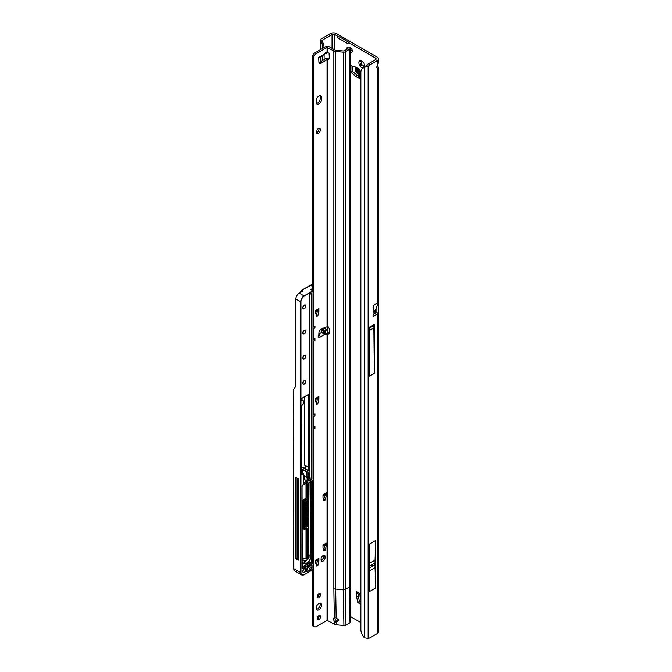<?xml version="1.0" encoding="UTF-8"?>
<svg xmlns="http://www.w3.org/2000/svg" width="672" height="672" viewBox="0 0 672 672"><rect width="100%" height="100%" fill="white"/><g stroke="black" fill="none" stroke-linecap="round" stroke-linejoin="round"><path stroke-width="1.01" d="M363.409 67.956L363.544 65.428A2.159 1.252 60 0 1 363.107 65.251A2.159 1.252 60 0 1 362.67 64.924L360.083 66.032A0.958 0.554 -120 0 0 360.083 66.032A4.082 2.36 -120 0 0 361.746 67.603A4.082 2.36 -120 0 0 362.771 67.981M360.856 587.723L360.856 588.361M371.599 565.799L372.28 565.404L371.599 565.799M361.444 61.026L361.948 61.95A2.159 1.252 -120 0 0 361.948 62.966L361.225 63.462A0.958 0.554 -120 0 0 362.191 65.125L362.972 64.747A2.159 1.252 -120 0 0 363.409 65.075A2.159 1.252 -120 0 0 363.854 65.251L363.544 65.428M364.568 64.84L364.106 67.553M350.02 51.761A2.646 1.529 -120 0 0 350.431 52.046A2.646 1.529 -120 0 0 351.75 52.172A2.646 1.529 -120 0 0 352.153 50.056A2.646 1.529 -120 0 0 350.431 47.729A2.646 1.529 -120 0 0 349.339 47.502M350.238 47.628A2.646 1.529 -120 0 0 352.094 51.08A2.646 1.529 -120 0 0 352.288 51.181M360.856 604.523L357.672 602.389L359.335 601.423L358.319 595.93L356.656 596.887L356.647 591.755A3.797 2.192 120 0 0 357.437 593.494L360.856 595.468M359.335 601.423L359.671 601.919L358.008 602.876M360.856 602.599L359.671 601.919M356.647 596.795L358.31 595.829L358.31 594.006M355.387 76.205L357.134 75.298L355.463 76.264L350.868 72.047L352.54 71.081L352.54 66.108M352.54 71.081L352.8 71.61L351.128 72.576M357.05 75.239L352.8 71.61M357.134 75.298L358.714 76.213M363.854 65.251L364.4 66.15M377.395 65.243L378.462 67.519L377.21 68.317A2.881 1.663 120 0 1 377.21 65.512L377.21 60.64A4.276 2.47 180 0 0 378.462 58.892A4.276 2.47 180 0 0 377.21 57.145L336.428 33.6A4.276 2.47 180 0 0 330.38 33.6L320.956 39.043A2.839 1.638 180 0 0 320.124 40.202A2.839 1.638 180 0 0 320.359 40.849L321.838 40.48L320.695 41.202L320.359 40.849M357.672 602.389L356.656 596.887M350.868 72.047L350.969 65.696L355.387 66.965L359.822 69.518L359.822 78.775A3.797 2.192 180 0 1 358.714 77.23L358.714 68.872M355.463 76.264L359.822 78.775M364.56 66.654A4.082 2.36 -120 0 0 364.636 65.94A4.082 2.36 -120 0 0 364.106 63.714A0.958 0.554 -120 0 0 363.409 62.504A4.082 2.36 -120 0 0 361.746 60.934A4.082 2.36 -120 0 0 360.083 60.581A0.958 0.554 -120 0 0 359.386 60.984A4.082 2.36 -120 0 0 359.386 64.823A0.958 0.554 -120 0 0 360.066 66.024M375.547 58.103L375.547 59.674A1.924 1.109 180 0 0 376.11 58.892A1.924 1.109 180 0 0 375.547 58.103L348.398 42.437L348.054 43.806L337.856 37.918L337.504 36.145L334.765 34.558A1.924 1.109 180 0 0 332.044 34.558L332.044 48.334M350.515 616.61L360.856 622.574M377.21 303.106L378.151 303.055L378.151 313.32A4.276 2.47 180 0 1 377.21 314.152L373.078 316.537L373.078 305.726L377.21 303.106L377.21 68.317M375.547 59.674L368.684 63.638A9.61 5.552 120 0 0 366.458 65.352L364.417 67.259A9.61 6.266 -127.5 0 0 362.687 68.04A9.61 6.266 -127.5 0 0 360.856 72.332L360.856 629.588A9.61 6.266 -127.5 0 0 364.417 637.762L368.122 638.4A9.61 5.552 120 0 0 370.348 637.552L377.21 633.587A4.276 2.47 0 0 0 378.462 631.84L378.462 67.519M378.151 303.055L376.034 308.566L376.034 312.094A1.924 1.109 180 0 1 376.11 312.404A1.924 1.109 180 0 1 375.547 313.186L373.078 314.614M369.566 544.001L369.566 591.52L375.682 587.983L375.682 540.464L369.566 544.001M374.321 324.408L369.566 327.155L369.566 376.085L374.321 373.338L374.321 324.408A2.453 1.411 60 0 1 373.817 325.525L374.321 373.338M377.21 60.64L370.348 64.596A9.61 5.552 120 0 0 368.122 66.318L366.458 65.352M332.044 34.558L321.93 40.396L321.989 40.883M324.114 59.606L324.114 54.482M324.114 47.536L323.644 44.1L321.821 40.698M324.685 328.448L324.685 327.449M348.054 43.806L348.415 42.025L338.218 36.137L337.856 37.918M337.504 36.145L338.218 36.137M377.21 65.512L378.462 62.815L378.462 58.892M368.122 638.4L368.122 66.318L364.417 67.259L364.417 637.762M365.812 66.175A9.61 6.266 -127.5 0 0 364.106 66.956L362.687 68.04M322.232 60.824L322.232 56.112M322.232 48.628L322.232 44.713A2.881 1.42 -113.5 0 0 320.695 41.202L320.695 49.51M359.386 64.823L361.637 63.143A2.159 1.252 60 0 1 361.637 62.135L359.386 60.984M360.083 60.581L362.67 61.538M327.751 326.399L327.751 331.388M376.034 312.094L378.151 313.32M376.034 308.566L375.32 310.414L373.078 311.842L375.304 310.489L375.304 311.674L373.162 312.917L373.17 305.441M369.566 330.338L373.64 327.978M373.657 325.618L369.566 327.978M375.682 540.464L375.043 560.104A93.769 54.138 -120 0 0 375.001 562.884L375.001 564.782A93.769 54.138 -120 0 0 375.043 567.613L375.682 587.983M358.714 74.466L355.53 71.047L355.354 66.956M359.822 594.871L360.856 598.676M316.176 608.194A3.847 2.218 120 0 0 316.966 609.958A3.847 2.218 120 0 0 319.931 608.924A3.847 2.218 120 0 0 321.611 605.06A3.847 2.218 120 0 0 320.813 603.296A3.847 2.218 120 0 0 317.848 604.33A3.847 2.218 120 0 0 316.176 608.194M316.411 609.353A3.847 2.218 120 0 0 320.25 604.271A3.847 2.218 120 0 0 320.006 603.12M317.159 618.618A2.453 1.411 120 0 0 317.663 619.735A2.453 1.411 120 0 0 319.553 619.08A2.453 1.411 120 0 0 320.628 616.619A2.453 1.411 120 0 0 320.116 615.493A2.453 1.411 120 0 0 318.226 616.148A2.453 1.411 120 0 0 317.159 618.618M317.192 618.988A2.453 1.411 120 0 0 319.267 615.829A2.453 1.411 120 0 0 319.234 615.46M317.159 596.644A2.453 1.411 120 0 0 317.663 597.761A2.453 1.411 120 0 0 319.553 597.106A2.453 1.411 120 0 0 320.628 594.636A2.453 1.411 120 0 0 320.116 593.519A2.453 1.411 120 0 0 318.226 594.174A2.453 1.411 120 0 0 317.159 596.644M317.192 597.013A2.453 1.411 120 0 0 319.267 593.855A2.453 1.411 120 0 0 319.234 593.485M326.365 334.236L325.861 334.841L324.492 334.58L321.72 332.254L321.342 329.221L322.316 329.196L324.87 330.439L326.365 334.236L322.316 329.196M319.864 57.473L322.627 55.877L326.029 51.996L326.105 53.869L324.71 53.693M318.889 103.925A3.847 2.218 120 0 0 321.611 99.212L321.611 97.642A3.847 2.218 120 0 0 320.813 95.886A3.847 2.218 120 0 0 317.848 96.911A3.847 2.218 120 0 0 316.176 100.783L316.176 102.354A3.847 2.218 120 0 0 316.966 104.118A3.847 2.218 120 0 0 318.889 103.925M316.411 103.505A3.847 2.218 120 0 0 317.528 103.135A3.847 2.218 120 0 0 320.25 98.431L320.25 96.86A3.847 2.218 120 0 0 320.006 95.71M316.31 132.098A2.881 1.663 120 0 0 316.907 133.417A2.881 1.663 120 0 0 319.124 132.644A2.881 1.663 120 0 0 320.384 129.746A2.881 1.663 120 0 0 319.788 128.428A2.881 1.663 120 0 0 317.57 129.2A2.881 1.663 120 0 0 316.31 132.098M316.394 132.737A2.881 1.663 120 0 0 319.024 128.957A2.881 1.663 120 0 0 318.94 128.327M324.87 330.439L326.39 329.557L327.986 332.564L327.046 333.564L328.196 333.959A1.201 0.697 -120 0 0 328.247 333.992A1.201 0.697 -120 0 0 328.852 334.051A1.201 0.697 -120 0 0 329.095 333.564L329.305 329.725A2.881 1.663 -120 0 0 327.726 326.374L321.073 329.28A2.881 1.663 120 0 0 318.914 332.732L318.704 336.882A1.201 0.697 120 0 0 318.948 337.495A1.201 0.697 120 0 0 319.553 337.428C320.132 337.42 320.183 336.588 319.687 334.933L318.73 333.984M318.73 57.313L319.687 57.54L319.553 56.843A1.201 0.697 120 0 0 318.704 58.372L318.914 62.278A2.881 1.663 120 0 0 319.511 63.454A2.881 1.663 120 0 0 321.073 63.235L327.726 59.245A2.881 1.663 -120 0 0 328.709 59.178A2.881 1.663 -120 0 0 329.305 57.859A2.881 1.663 -120 0 0 329.305 57.716L329.095 53.634A1.201 0.697 -120 0 0 328.196 52.198L327.046 52.055L327.046 47.41L333.841 50.946A3.368 1.94 0 0 0 335.689 51.484L343.224 52.172A2.402 1.386 0 0 0 345.299 51.786L349.314 49.468A2.402 1.386 0 0 0 350.02 48.485A2.402 1.386 0 0 0 349.541 47.653L349.188 47.384A1.924 0.941 -113.5 0 0 348.424 47.191L346.886 47.863A1.924 0.941 -113.5 0 0 346.651 48.073L346.206 49.694M316.277 315.218L316.52 314.815L317.881 315.596L316.638 316.31L315.647 313.295L315.63 310.447L318.889 308.566A2.881 1.663 60 0 1 318.293 309.884L315.63 311.422M317.512 310.649L318.872 311.43L317.512 310.649L316.52 314.815M323.618 499.498L323.862 499.103L325.223 499.884L323.98 500.598L322.988 497.582L322.972 494.735L326.231 492.853A2.881 1.663 60 0 1 325.634 494.172L322.972 495.709M324.853 494.928L326.214 495.718L324.853 494.928L323.862 499.103M323.618 549.73L323.862 549.326L325.223 550.116L323.98 550.83L322.988 547.814L322.972 544.967L326.231 543.085A2.881 1.663 60 0 1 325.634 544.404L322.972 545.941M324.853 545.16L326.214 545.95L324.853 545.16L323.862 549.326M316.277 564.959L316.52 564.556L317.881 565.345L316.638 566.059L315.647 563.035L315.63 560.196L318.889 558.306A2.881 1.663 60 0 1 318.293 559.625L315.63 561.17M317.512 560.389L318.872 561.17L317.512 560.389L316.52 564.556M321.157 560.482A2.881 1.663 120 0 0 323.786 556.71L323.786 555.929A2.881 1.663 120 0 0 323.694 555.29M312.228 290.363L312.228 56.078L313.026 54.86A3.847 2.218 -60 0 1 314.95 52.828L325.685 46.628A2.402 1.386 180 0 1 329.087 46.628L335.202 50.156A1.445 0.832 0 0 0 335.992 50.392L343.938 51.005L347.962 48.686L347.659 48.056A1.924 0.941 -113.5 0 0 346.886 47.863M318.998 62.765A2.881 1.663 120 0 0 319.712 62.454L325.685 58.582L327.046 59.363L327.046 326.248M345.299 51.786L345.299 589.42A2.402 1.386 180 0 1 343.224 589.806L335.689 589.117L336.134 617.828L339.049 620.281L336.428 622.238L334.412 621.289L334.522 624.288L327.046 620.365L316.31 626.564A3.847 2.218 -60 0 1 314.387 626.758L312.228 625.674L312.228 570.041M312.228 562.531L312.228 480.766M316.277 403.116L316.52 402.721L317.881 403.502L316.638 404.216L315.647 401.201L315.63 398.353L318.889 396.472A2.881 1.663 60 0 1 318.293 397.79L315.63 399.328M317.512 398.546L318.872 399.336L317.512 398.546L316.52 402.721M313.589 626.455L313.589 429.181L314.95 428.4L314.95 426.485L313.589 427.274L313.589 416.623L314.95 415.842L314.95 413.927L313.589 414.716L313.589 341.275L314.95 340.494L313.824 339.234M314.387 626.758L313.824 626.43M314.95 340.494L314.95 338.587L313.589 339.368L313.589 328.726L314.95 327.936L314.95 326.029L313.589 326.81L313.589 56.86L314.387 55.642A3.847 2.218 -60 0 1 316.31 53.617L327.046 47.41M318.889 311.304L318.889 308.566M318.872 311.43L317.881 315.596M318.889 399.21L318.889 396.472M318.872 399.336L317.881 403.502M326.231 495.583L326.231 492.853M326.214 495.718L325.223 499.884M326.231 545.815L326.231 543.085M326.214 545.95L325.223 550.116M318.889 561.044L318.889 558.306M318.872 561.17L317.881 565.345M325.147 556.71A2.881 1.663 120 0 0 324.551 555.391A2.881 1.663 120 0 0 322.325 556.164A2.881 1.663 120 0 0 321.065 559.062L321.065 559.852A2.881 1.663 120 0 0 321.661 561.17A2.881 1.663 120 0 0 323.887 560.398A2.881 1.663 120 0 0 325.147 557.5L325.147 556.71L323.786 555.929M350.02 48.485L350.02 586.118L350.7 621.802A2.402 1.386 180 0 1 349.994 622.81L345.979 625.128A2.402 1.386 180 0 1 343.904 625.514L336.37 624.826A3.368 1.94 180 0 1 334.522 624.288M335.034 617.694A2.646 1.529 -120 0 0 334.958 618.257A2.646 1.529 -120 0 0 335.311 619.718L336.966 621.214L339.049 620.18M324.492 334.58L319.553 337.428L318.192 336.647L318.73 335.555M327.986 332.48L329.129 332.9M326.39 329.557L323.963 327.97A1.445 0.832 0 0 0 323.812 327.886M327.986 52.088L326.105 53.869M319.553 56.843L319.687 57.54L319.553 56.843L324.492 53.987M327.726 620.365L327.726 333.656L329.087 332.875M327.726 326.374L327.726 59.245L329.087 58.456A2.881 1.663 -120 0 0 329.221 58.489M334.412 621.289A2.646 1.529 60 0 1 333.598 619.046A2.646 1.529 60 0 1 334.152 617.837A2.646 1.529 60 0 1 334.295 617.77L336.134 617.828M335.689 51.484L335.689 589.117A3.368 1.94 180 0 1 333.841 588.571L334.295 617.77M327.566 59.237L328.297 58.212L329.087 58.456M325.685 58.582L328.297 58.212M312.228 56.078L313.589 56.86M313.589 414.716L313.102 414.7M313.102 340.738L313.589 341.275M313.589 339.368L313.102 339.352M313.102 328.18L313.589 328.726M313.589 326.81L313.102 326.794M313.102 428.644L313.589 429.181M313.589 427.274L313.102 427.258M313.102 416.086L313.589 416.623M319.687 57.54L319.41 56.935M319.687 334.933L318.898 335.756M339.049 620.281L338.99 620.752M336.428 622.238L336.966 621.214M314.95 327.936L313.824 326.676M314.95 428.4L313.824 427.14M314.95 415.842L313.824 414.582M297.074 557.357A1.68 0.974 -60 0 1 297.377 557.13A1.68 0.974 -60 0 1 298.108 556.996A13.986 8.072 120 0 0 298.225 557.029M312.228 284.642L301.72 290.287L300.233 292.547M302.778 290.917L301.787 290.338M293.857 570.049L293.538 389.592L295.47 386.618A4.326 2.495 60 0 0 295.848 385.132L295.848 298.998A4.805 2.772 -60 0 1 299.25 293.118L302.778 291.077M311.825 481.001L311.825 562.296M311.044 481.446L311.044 555.878L308.65 554.635M308.65 528.419L309.044 482.698M302.089 562.17A17.354 10.021 120 0 0 303.744 561.96A4.998 2.89 120 0 0 306.272 560.305M304.66 476.986L303.694 477.54M302.089 567.059L310.934 561.952A1.151 0.664 -60 0 1 311.615 561.977L311.615 481.118M295.848 477.364L295.848 558.793L298.225 560.162L298.225 478.733L295.848 477.364M305.584 526.68A0.958 0.554 120 0 0 306.247 526.924L307.91 525.966L306.827 525.336L305.819 525.84A0.958 0.554 120 0 0 306.499 524.706A242.239 139.852 120 0 0 306.533 500.926M306.827 525.336A0.958 0.554 -60 0 1 307.306 525.286L308.398 525.916L308.389 499.716M307.507 525.403L307.507 500.363M304.66 476.095L304.66 479.548L307.381 481.118L307.381 477.036L306.701 477.271L303.694 474.936M310.405 285.214L311.808 284.651M304.66 479.548L303.29 480.337M295.848 558.793L297.074 558.088L297.074 478.069M297.074 558.088L298.225 558.634M293.538 565.673L293.538 566.933M301.694 469.039A2.352 1.361 180 0 1 302.719 469.392L306.835 471.761L308.557 470.77L305.416 469.174L308.498 470.417L308.498 467.334L305.567 465.965A4.998 2.89 180 0 0 305.424 465.814L304.592 465.016L304.592 396.757M293.597 389.466L293.597 568.638L294.521 570.797L301.669 574.921A4.805 2.772 -60 0 1 300.678 572.72L300.678 301.787L295.848 298.998M301.694 467.334A4.998 2.89 180 0 1 304.592 468.157A4.998 2.89 180 0 1 305.567 468.947L305.567 465.965M308.498 467.334L308.624 394.43M293.597 568.571L294.521 570.797M302.089 558.314L306.012 558.659L307.23 559.348L307.23 528.713L306.608 528.352M301.72 290.287L310.38 285.222L312.32 284.676M306.012 528.696L306.012 558.659L302.089 558.424L305.869 558.776A1.638 0.941 -60 0 1 305.567 558.818L302.089 558.508M306.029 558.676L307.238 559.381M303.643 479.035L303.643 473.92L301.644 474.76L301.904 405.308A2.688 1.554 120 0 0 303.811 402.007A2.688 1.554 120 0 0 301.904 400.907L301.904 398.244L308.977 394.472L308.969 470.534L306.97 471.996L306.97 477.271M307.272 567.47L307.742 568.067L307.154 567.815M307.381 481.118L303.232 483.512L303.232 479.27M309.238 391.717L309.238 391.877A0.958 0.554 120 0 0 309.439 392.162L309.725 392.33A0.958 0.554 -60 0 1 309.926 392.767L309.926 392.927A0.773 0.445 120 0 0 309.767 392.574L309.481 392.406A1.151 0.664 -60 0 1 309.238 391.877L309.238 295.512A1.151 0.664 -60 0 1 310.052 294.092L311.077 293.504A1.151 0.664 -60 0 1 311.892 293.975L311.892 478.624A1.151 0.664 -60 0 1 311.077 480.035L309.38 481.009A1.151 0.664 -60 0 1 308.566 480.539L308.566 473.273A1.151 0.664 -60 0 1 309.38 471.862A0.773 0.445 120 0 0 309.926 470.921L309.767 392.574M299.25 293.118L304.072 295.898L312.875 290.816L311.144 289.733M362.191 65.125L360.906 65.864M360.856 594.182L356.647 591.755M334.765 49.904L334.765 34.558M375.547 309.826L375.547 313.186M377.21 633.587L377.21 314.152M370.348 64.596L368.684 63.638M320.695 61.816L320.695 56.994M322.232 44.713L323.644 44.1M364.316 66.721L363.359 67.276M361.225 63.462L359.948 64.193M360.906 60.816L359.948 61.37M373.64 325.66L369.566 328.012M375.043 567.613L369.566 570.78M375.001 564.782L369.566 567.924M375.001 562.884L369.566 566.017M375.043 560.104L369.566 563.27M356.639 72.752L356.639 67.679M357.378 73.517L357.378 68.107M360.856 597.87L360.268 597.526M360.856 597.013L359.982 596.509M320.25 98.431L321.611 99.212M327.046 333.564L327.046 620.365M326.458 333.446L327.986 332.564M326.458 52.853L327.877 52.038M336.277 622.222L336.37 624.826M318.856 333.908L321.72 332.254M343.904 625.514L343.224 589.806L343.224 52.172M329.104 333.438L328.196 333.959M333.841 588.571L333.841 50.946M327.726 51.962L327.726 47.41M350.02 586.118A2.402 1.386 180 0 1 349.314 587.101L345.299 589.42L345.979 625.128M349.994 622.81L349.314 587.101L349.314 49.468M347.659 48.056L349.188 47.384M319.712 62.454L321.073 63.235M314.95 52.828L316.31 53.617M313.026 54.86L314.387 55.642M312.472 55.818L313.832 56.608M323.786 556.71L325.147 557.5M320.25 96.86L321.611 97.642M321.342 329.221L325.861 334.841M336.596 621.634L335.714 622.146M317.554 565.799L316.319 565.085M324.895 550.578L323.66 549.864M324.895 500.346L323.66 499.632M317.554 403.964L316.319 403.25M317.554 316.058L316.319 315.344M302.778 571.502A2.209 1.277 -60 0 1 304.349 568.798A2.209 1.277 -60 0 1 305.911 569.696A2.209 1.277 -60 0 1 304.349 572.41A2.209 1.277 -60 0 1 302.778 571.502A2.016 1.168 120 0 0 303.198 572.275A2.016 1.168 120 0 0 304.206 572.174A2.016 1.168 120 0 0 305.634 569.696A2.016 1.168 120 0 0 305.222 568.772A2.016 1.168 120 0 0 304.273 568.84M302.778 383.141A2.209 1.277 -60 0 1 304.349 380.428A2.209 1.277 -60 0 1 305.911 381.335A2.209 1.277 -60 0 1 304.349 384.04A2.209 1.277 -60 0 1 302.778 383.141A2.016 1.168 120 0 0 303.198 383.905A2.016 1.168 120 0 0 304.752 383.368A2.016 1.168 120 0 0 305.634 381.335A2.016 1.168 120 0 0 305.222 380.411A2.016 1.168 120 0 0 304.273 380.47M302.778 358.025A2.209 1.277 -60 0 1 304.349 355.312A2.209 1.277 -60 0 1 305.911 356.219A2.209 1.277 -60 0 1 304.349 358.924A2.209 1.277 -60 0 1 302.778 358.025A2.016 1.168 120 0 0 303.198 358.789A2.016 1.168 120 0 0 304.752 358.252A2.016 1.168 120 0 0 305.634 356.219A2.016 1.168 120 0 0 305.222 355.295A2.016 1.168 120 0 0 304.273 355.354M302.778 332.909A2.209 1.277 -60 0 1 304.349 330.196A2.209 1.277 -60 0 1 305.911 331.103A2.209 1.277 -60 0 1 304.349 333.808A2.209 1.277 -60 0 1 302.778 332.909A2.016 1.168 120 0 0 303.198 333.673A2.016 1.168 120 0 0 304.752 333.136A2.016 1.168 120 0 0 305.634 331.103A2.016 1.168 120 0 0 305.222 330.179A2.016 1.168 120 0 0 304.273 330.238M302.778 307.793A2.209 1.277 -60 0 1 304.349 305.08A2.209 1.277 -60 0 1 305.911 305.987A2.209 1.277 -60 0 1 304.349 308.692A2.209 1.277 -60 0 1 302.778 307.793A2.016 1.168 120 0 0 303.198 308.557A2.016 1.168 120 0 0 304.752 308.02A2.016 1.168 120 0 0 305.634 305.987A2.016 1.168 120 0 0 305.222 305.063A2.016 1.168 120 0 0 304.273 305.122M311.06 565.219L311.682 565.58A0.958 0.554 120 0 0 311.144 565.127L307.768 567.059L311.144 565.11A1.151 0.664 -60 0 1 311.959 565.58L311.959 567.932A1.151 0.664 -60 0 1 311.144 569.344L307.474 571.469A1.151 0.664 -60 0 1 306.659 570.998A1.151 0.664 -60 0 1 306.734 570.545A3.746 2.167 120 0 0 306.961 568.613A1.151 0.664 -60 0 1 306.953 568.47A1.151 0.664 -60 0 1 307.768 567.059L307.642 567.143M306.718 570.872L307.339 571.234L311.01 569.108A0.958 0.554 120 0 0 311.682 567.932L311.959 565.58M306.667 570.99A0.958 0.554 120 0 0 307.339 571.234L307.474 571.469M302.089 561.053A1.873 1.084 -60 0 1 303.761 560.045L303.542 560.137A1.68 0.974 120 0 0 302.879 560.23M305.416 469.174A4.805 2.772 0 0 0 304.458 468.392A4.805 2.772 0 0 0 301.694 467.603M310.666 289.54L312.228 288.641M301.711 290.228L310.38 285.222L312.228 286.247M317.528 310.582L315.63 311.674M317.528 398.488L315.63 399.58M316.109 564.438A3.797 2.192 -60 0 1 316.705 563.791M317.528 560.162L315.63 561.263M324.87 544.942L322.972 546.034M324.87 494.71L322.972 495.802M311.044 555.878L310.716 557.701A5.191 2.999 -60 0 1 306.046 563.489A17.539 10.13 -60 0 1 302.14 563.396L302.089 563.153A17.354 10.021 120 0 0 305.953 563.237A4.998 2.89 120 0 0 310.447 557.668L310.766 481.606M310.716 557.701L308.65 556.626M306.046 563.489L303.744 561.96M303.761 560.045A13.793 7.963 120 0 0 306.835 560.112L306.659 560.204A13.986 8.072 -60 0 1 303.601 560.154M304.307 477.187L304.307 479.749M306.835 560.112A1.445 0.832 120 0 0 307.877 559.196M302.089 568.142L302.711 568.504L312.362 562.934A0.958 0.554 -60 0 1 312.85 562.884L311.556 562.136A0.958 0.554 120 0 0 311.077 562.187L302.089 567.378M310.934 561.952L312.505 563.17L302.854 568.739A1.151 0.664 -60 0 1 302.03 568.268L302.03 486.402L302.03 568.268M312.505 480.539L309.406 482.328L312.505 480.539A0.773 0.445 120 0 0 313.043 479.598L313.043 291.077L304.206 296.134A4.612 2.663 120 0 0 300.947 301.787L300.947 572.72A4.612 2.663 120 0 0 304.206 574.602L301.669 574.921A4.805 2.772 -60 0 0 304.072 574.686L313.009 569.596L304.206 574.602L313.043 569.503L313.043 563.48L313.009 569.596L313.043 563.48A0.773 0.445 120 0 0 312.505 563.17M293.538 568.554L300.947 572.72M321.065 559.86L323.24 558.608A1.361 0.79 120 0 0 323.257 558.6M301.694 400.63L301.77 400.672A2.881 1.663 -60 0 1 303.215 400.529A2.881 1.663 -60 0 1 303.811 401.932M306.667 500.85A242.332 139.91 -60 0 1 306.634 524.714A1.058 0.613 -60 0 1 306.197 525.697M303.643 528.881A1.151 0.664 -60 0 1 302.988 528.335L302.988 500.867A1.151 0.664 -60 0 1 303.803 499.456L305.466 498.49A0.773 0.445 120 0 0 306.012 497.549L306.012 483.227M306.281 483.076L306.281 497.549L307.23 498.103L307.23 483.244A0.958 0.554 120 0 0 306.692 482.79L302.854 484.991L306.692 482.773A1.151 0.664 -60 0 1 307.507 483.244L307.507 498.103A1.151 0.664 -60 0 1 306.692 499.514L305.021 500.472A0.773 0.445 120 0 0 304.483 501.413L304.483 528.889A0.773 0.445 120 0 0 305.021 529.2L306.692 528.242A1.151 0.664 -60 0 1 307.507 528.713L307.507 559.348A1.252 0.722 120 0 0 308.591 557.726L308.591 526.512L308.591 557.726M306.701 477.271L306.701 471.996L302.585 469.627A2.159 1.252 0 0 0 301.694 469.316M302.585 473.088L302.719 469.392M306.634 524.714L305.626 524.202M308.053 526.201L307.91 525.966A0.958 0.554 -60 0 1 308.591 526.352L308.591 526.512A0.773 0.445 120 0 0 308.053 526.201L306.382 527.159L305.626 526.562M308.053 499.985L306.382 500.942L308.053 499.985A0.773 0.445 120 0 0 308.591 499.044L308.591 483.739L308.591 499.044M299.998 292.681L301.703 290.254M313.043 291.077L313.102 479.522L313.102 290.993L311.002 289.657M300.947 301.787L300.678 301.787A4.805 2.772 -60 0 1 304.072 295.898L304.206 296.134M301.778 474.684L303.509 473.684L301.703 472.643M306.575 466.477L305.424 465.814M308.708 394.321L301.795 398.328M323.123 558.835L321.073 560.02M321.527 560.356L321.964 560.104M303.29 483.168L307.104 480.959L307.104 477.196M302.047 568.26A0.958 0.554 120 0 0 302.711 568.504L302.854 568.739M312.85 562.884A0.958 0.554 -60 0 1 313.043 563.329L312.85 562.884M307.507 483.244L306.608 482.882M303.803 499.456L304.886 500.237L306.558 499.279L305.6 498.725L303.937 499.691A0.958 0.554 120 0 0 303.257 500.867L303.257 528.335L304.206 528.889L304.206 501.413L302.988 500.867M306.692 528.242L304.408 529.326A0.958 0.554 -60 0 1 304.206 528.889L304.483 528.889M306.281 528.536L306.281 558.793L307.507 559.348L308.65 557.642L308.398 525.916M307.507 528.713L307.23 528.713A0.958 0.554 120 0 0 306.692 528.259M307.037 528.268L304.886 529.276A0.958 0.554 -60 0 1 304.408 529.326L303.458 528.78A0.958 0.554 120 0 1 303.257 528.335L302.988 528.335M304.483 501.413L304.206 501.413A0.958 0.554 -60 0 1 304.886 500.237L305.021 500.472M306.012 497.549L306.281 497.549A0.958 0.554 -60 0 1 305.6 498.725L305.466 498.49M306.692 499.514L306.558 499.279A0.958 0.554 120 0 0 307.23 498.103L307.507 498.103M304.592 465.016L308.977 467.384M303.29 483.319L303.694 473.844L301.703 472.576M308.977 394.472L301.661 398.572M308.969 467.477L308.969 470.534M302.03 486.402A1.151 0.664 -60 0 1 302.854 484.991L302.03 486.402M306.382 527.159A1.151 0.664 -60 0 1 305.567 526.688L305.567 502.362A1.151 0.664 -60 0 1 306.382 500.942L306.256 501.026M308.599 483.588L308.591 483.739A1.151 0.664 -60 0 1 309.406 482.328L309.28 482.412M307.742 567.857L308.423 567.462A0.773 0.445 120 0 0 308.969 566.521L308.969 566.429M307.02 568.277L307.532 567.974M308.423 567.462L307.028 568.579M308.969 566.521L309.238 566.521A0.958 0.554 -60 0 1 308.557 567.697L311.144 569.344M309.238 566.269L311.959 567.932M306.852 571.276L306.961 568.613A3.94 2.276 -60 0 1 306.995 568.999M308.624 478.783L309.036 478.548A0.773 0.445 120 0 0 309.582 477.607L309.582 471.769M309.582 392.246L309.582 294.613M309.851 294.302L309.851 392.431M309.851 471.374L309.851 477.607A0.958 0.554 -60 0 1 309.17 478.783L308.624 479.094M309.582 477.607L311.615 478.624L311.615 293.975L310.993 293.622M309.036 478.548L310.934 479.8A0.958 0.554 120 0 0 311.615 478.624L311.892 478.624M308.624 480.413L309.246 480.774L311.077 480.035M308.767 480.824L308.566 480.539A0.958 0.554 120 0 0 309.246 480.774L309.38 481.009M311.892 293.975L311.615 293.975A0.958 0.554 120 0 0 311.077 293.521M311.422 293.538L310.019 294.185L311.077 293.504M309.246 295.361L309.296 391.801L309.725 392.33M312.228 289.036L311.094 289.708M301.636 398.714L301.694 400.873M309.926 294.176L309.238 295.512M308.566 473.273L308.566 480.388M309.38 471.862L308.582 473.122M309.926 470.921L309.254 471.946M311.489 565.144L307.726 567.143L306.986 568.445M302.728 485.075L307.037 482.807M302.047 486.251L302.232 568.554M313.043 479.598L312.463 480.631L309.372 482.412L308.65 483.655L308.65 498.96L305.626 502.278L305.768 526.974M320.124 99.456L320.124 95.987M320.124 62.185L320.124 57.322M320.124 49.846L320.124 40.202M303.198 572.275L302.837 571.427C303.677 569.226 304.466 568.344 305.222 568.772M303.198 383.905L302.837 383.057C303.677 380.856 304.466 379.974 305.222 380.411M303.198 358.789L302.837 357.941C303.677 355.74 304.466 354.858 305.222 355.295M303.198 333.673L302.837 332.825C303.677 330.624 304.466 329.742 305.222 330.179M303.198 308.557L302.837 307.709C303.677 305.516 304.466 304.626 305.222 305.063M302.089 561.12L303.349 560.129L306.743 560.221L308.188 558.457M302.047 399.857L303.215 400.529C304.332 401.99 303.878 403.612 301.871 405.392L301.694 471.576M308.448 499.632L308.448 525.949M304.256 479.783L304.256 477.221M301.703 290.228L299.972 292.698M301.686 474.692L301.703 471.61M316.117 564.48L316.688 563.867"/></g></svg>

